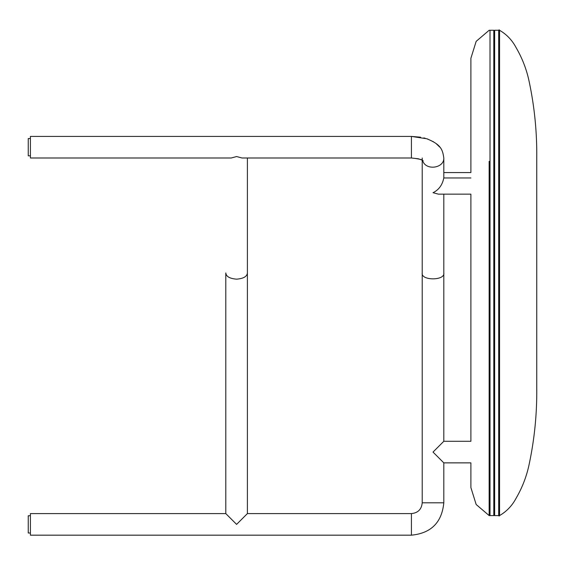 <?xml version="1.0" encoding="UTF-8"?>
<svg xmlns="http://www.w3.org/2000/svg" width="565" height="565" viewBox="0 0 565 565"><rect width="100%" height="100%" fill="white"/><g stroke="black" fill="none" stroke-linecap="round" stroke-linejoin="round"><path stroke-width="0.85" d="M422.217 160.199L422.217 272.93C420.699 280.812 445.326 280.812 443.808 272.93L443.808 441.286L470.892 441.286L443.808 441.286L433.016 452.078L443.808 462.869L470.892 462.869L443.808 462.869L443.808 502.801C441.887 522.463 431.095 533.254 411.426 535.175L411.426 513.592L247.392 513.592L247.392 272.93C247.089 276.518 243.494 278.594 236.601 279.159C229.701 278.594 226.106 276.518 225.802 272.93L225.802 513.592L30.411 513.592L30.411 535.175L411.426 535.175M470.892 441.286L470.892 194.148L438.412 194.148L433.016 192.7C438.772 189.946 442.367 185.03 443.808 177.961L470.892 177.961M236.601 524.384L225.802 513.592L236.601 524.384L225.802 513.592L236.601 524.384L247.392 513.592L236.601 524.384M420.551 137.203L411.426 136.412L30.411 136.412L30.411 157.995L231.205 157.995L236.601 156.547L241.997 157.995L411.426 157.995L411.426 136.412L426.766 138.757C441.329 144.569 442.635 149.958 443.808 157.995L443.808 157.995C444.344 168.278 425.473 171.075 422.592 160.418M30.411 138.566L28.25 138.566L28.25 155.834L30.411 155.834M30.411 515.746L28.25 515.746L28.25 533.014L30.411 533.014M493.803 272.93L493.803 515.598L490.01 515.598L490.01 30.256L493.803 30.256L493.803 300.072M493.803 514.595L493.803 511.509M493.803 506.176L493.803 498.5M493.803 488.428L493.803 475.998M493.803 461.301L493.803 444.521M494.643 30.461L494.142 30.785L493.803 30.256M498.697 515.598L494.643 515.598L494.643 30.256L498.697 30.256L498.697 515.598L499.128 516.029L499.552 515.668L498.803 230.887C498.81 206.924 498.994 213.252 499.559 211.896M470.892 462.869L470.892 487.581L476.168 504.503L489.149 515.577L489.149 161.35M489.149 183.611L489.149 205.978M489.149 228.776L489.149 250.698M489.149 283.842L489.149 300.072M489.149 317.304L489.149 339.699M489.149 405.79L489.149 425.869M536.75 157.932C537.033 132.33 534.532 107.004 529.243 81.967C526.757 69.862 522.392 58.442 516.149 47.714C512.208 40.228 506.678 34.423 499.559 30.277L499.559 515.577C506.678 511.438 512.208 505.626 516.149 498.146C522.392 487.418 526.757 475.998 529.243 463.886C534.532 438.85 537.033 413.531 536.75 387.929L536.75 157.932L536.75 387.929M422.217 157.995L422.217 502.801L443.808 502.801M443.808 157.995L443.808 177.961M470.892 194.148L443.808 194.148L443.808 272.93M443.808 172.565L470.892 172.565L470.892 58.301M418.312 158.772L411.426 157.995C418.905 158.8 422.797 159.733 423.1 160.799M422.055 160.114L418.418 158.8M439.803 147.133L435.94 143.432M433.376 141.716L432.931 141.462M428.157 139.251L427.126 138.877M425.24 138.284L423.792 137.895M422.217 502.801C421.582 509.355 417.987 512.949 411.426 513.592M247.392 157.995L247.392 272.93M493.803 515.393L494.643 515.393M490.01 30.256L489.149 30.277L476.168 41.351L470.892 58.273L470.892 172.565M489.149 515.577L490.01 515.598M499.559 30.256L499.185 29.825L498.697 30.206L498.697 148.207"/></g></svg>
